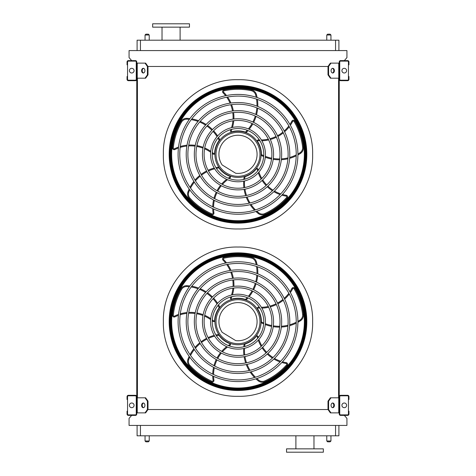 <?xml version="1.0" encoding="UTF-8"?>
<svg xmlns="http://www.w3.org/2000/svg" width="476" height="476" viewBox="0 0 476 476"><rect width="100%" height="100%" fill="white"/><g stroke="black" fill="none" stroke-linecap="round" stroke-linejoin="round"><path stroke-width="0.71" d="M338.906 425.425L338.906 435.802L137.094 435.802L137.094 425.425M131.673 415.381L129.061 418.398L129.061 425.425L346.939 425.425L346.939 418.398L344.327 415.381M339.245 63.124L330.963 63.124L328.595 66.473L147.405 66.473L145.037 63.124L136.755 63.124M145.037 78.189L147.405 74.839L148 74.839L145.632 78.189L136.755 78.189L136.755 397.811L145.632 397.811L148 401.161L147.405 401.161L145.037 397.811M137.427 78.189L137.427 397.811M330.963 78.189L330.368 78.189L328 74.839L328.595 74.839L330.963 78.189L339.245 78.189L339.245 397.811L330.963 397.811L328.595 401.161L328 401.161L328 409.527L328.595 409.527L330.963 412.876L330.368 412.876L328 409.527L148 409.527L148 401.161M338.573 78.189L338.573 397.811M344.327 60.613L346.939 57.602L346.939 50.575L129.061 50.575L129.061 57.602L131.673 60.613M137.094 50.575L137.094 40.198L140.438 40.198L140.438 50.575M335.562 50.575L335.562 40.198L140.438 40.198M335.562 40.198L338.906 40.198L338.906 50.575M304.938 452.2L323.347 452.2L323.347 448.856L286.528 448.856L286.528 452.2L304.938 452.2M189.472 23.8L152.653 23.8L152.653 27.144L189.472 27.144L189.472 23.8M180.101 27.144L180.101 40.198M326.774 435.802L326.774 440.99L330.957 440.99L330.957 435.802M330.124 441.823L327.613 441.823L330.124 441.823L330.957 440.99M145.043 435.802L145.043 440.99L149.226 440.99L149.226 435.802M148.387 441.823L145.876 441.823L148.387 441.823L149.226 440.99M330.124 34.177L327.613 34.177L330.124 34.177L330.957 35.01L330.957 40.198M148.387 34.177L145.876 34.177L148.387 34.177L149.226 35.01L149.226 40.198M135.416 415.387A1.339 1.339 0 0 0 136.755 414.049L136.755 396.639A1.339 1.339 0 0 0 135.416 395.306L128.389 395.306A1.339 1.339 0 0 0 127.05 396.639L127.05 399.489L127.55 399.489L127.55 396.639A0.839 0.839 0 0 1 128.389 395.806L135.416 395.806A0.839 0.839 0 0 1 136.255 396.639L136.255 414.049A0.839 0.839 0 0 1 135.416 414.882L128.389 414.882A0.839 0.839 0 0 1 127.556 414.049M128.389 415.381L135.416 415.381M127.55 414.049L127.55 411.199L127.05 411.199L127.05 414.049A1.339 1.339 0 0 0 128.389 415.387M127.55 399.489L127.55 411.199M131.739 407.688A2.344 2.344 0 0 0 133.768 404.172A2.344 2.344 0 0 0 129.71 404.172A2.344 2.344 0 0 0 131.739 407.688M143.562 407.646A2.344 1.654 90 0 1 142.199 405.344A2.344 1.654 90 0 1 143.562 403.041M145.037 412.876L147.405 409.527L148 409.527L145.632 412.876L136.755 412.876M147.405 409.527L147.405 401.161M144.924 405.344A2.344 1.654 90 0 1 143.264 407.688A2.344 1.654 90 0 1 141.61 405.344A2.344 1.654 90 0 1 143.264 402.999A2.344 1.654 90 0 1 144.924 405.344M339.245 396.639L339.245 414.049A1.339 1.339 0 0 0 340.584 415.381L347.611 415.381A1.339 1.339 0 0 0 348.95 414.049L348.95 411.199L348.444 411.199L348.444 414.049A0.839 0.839 0 0 1 347.611 414.882L340.584 414.882A0.839 0.839 0 0 1 339.745 414.049L339.745 396.639A0.839 0.839 0 0 1 340.584 395.806L347.611 395.806A0.839 0.839 0 0 1 348.444 396.639L348.444 399.489L348.95 399.489L348.95 396.639A1.339 1.339 0 0 0 347.611 395.306L340.584 395.306A1.339 1.339 0 0 0 339.245 396.639M348.444 411.199L348.444 399.489M344.261 407.688A2.344 2.344 0 0 0 346.29 404.172A2.344 2.344 0 0 0 342.232 404.172A2.344 2.344 0 0 0 344.261 407.688M339.245 412.876L330.963 412.876M334.39 405.344A2.344 1.654 -90 0 1 332.736 407.688A2.344 1.654 -90 0 1 331.076 405.344A2.344 1.654 -90 0 1 332.736 402.999A2.344 1.654 -90 0 1 334.39 405.344M328.595 409.527L328.595 401.161M332.438 403.041A2.344 1.654 -90 0 1 333.801 405.344A2.344 1.654 -90 0 1 332.438 407.646M328 401.161L330.368 397.811L330.963 397.811M339.245 61.951L339.245 79.355A1.339 1.339 0 0 0 340.584 80.694L347.611 80.694A1.339 1.339 0 0 0 348.95 79.355L348.95 76.511L348.444 76.511L348.444 79.355A0.839 0.839 0 0 1 347.611 80.194L340.584 80.194A0.839 0.839 0 0 1 339.745 79.355L339.745 61.951A0.839 0.839 0 0 1 340.584 61.118L347.611 61.118A0.839 0.839 0 0 1 348.444 61.951L348.444 64.801L348.95 64.801L348.95 61.951A1.339 1.339 0 0 0 347.611 60.613L340.584 60.613A1.339 1.339 0 0 0 339.245 61.951M348.444 76.511L348.444 64.801M344.261 73.001A2.344 2.344 0 0 0 346.29 69.484A2.344 2.344 0 0 0 342.232 69.484A2.344 2.344 0 0 0 344.261 73.001M334.39 70.656A2.344 1.654 -90 0 1 332.736 73.001A2.344 1.654 -90 0 1 331.076 70.656A2.344 1.654 -90 0 1 332.736 68.312A2.344 1.654 -90 0 1 334.39 70.656M328.595 74.839L328.595 66.473M328 74.839L328 66.473L330.368 63.124L330.963 63.124M332.438 68.354A2.344 1.654 -90 0 1 333.801 70.656A2.344 1.654 -90 0 1 332.438 72.959M127.55 79.361L127.55 76.511L127.05 76.511L127.05 79.361A1.339 1.339 0 0 0 128.389 80.694L135.416 80.694A1.339 1.339 0 0 0 136.755 79.361L136.755 61.951A1.339 1.339 0 0 0 135.416 60.619L128.389 60.619M127.556 61.951A0.839 0.839 0 0 1 128.389 61.118L135.416 61.118A0.839 0.839 0 0 1 136.255 61.951L136.255 79.361A0.839 0.839 0 0 1 135.416 80.194L128.389 80.194A0.839 0.839 0 0 1 127.556 79.361M128.389 60.613A1.339 1.339 0 0 0 127.05 61.951L127.05 64.801L127.55 64.801L127.55 61.951M127.55 64.801L127.55 76.511M131.739 73.001A2.344 2.344 0 0 0 133.768 69.484A2.344 2.344 0 0 0 129.71 69.484A2.344 2.344 0 0 0 131.739 73.001M143.562 72.959A2.344 1.654 90 0 1 142.199 70.656A2.344 1.654 90 0 1 143.562 68.354M145.037 63.124L145.632 63.124L148 66.473L148 74.839M147.405 74.839L147.405 66.473M144.924 70.656A2.344 1.654 90 0 1 143.264 73.001A2.344 1.654 90 0 1 141.61 70.656A2.344 1.654 90 0 1 143.264 68.312A2.344 1.654 90 0 1 144.924 70.656M238 390.421A68.746 68.746 0 0 0 297.536 287.296A68.746 68.746 0 0 0 178.464 287.296A68.746 68.746 0 0 0 238 390.421M238 379.907A58.239 58.239 0 0 0 288.432 292.556A58.239 58.239 0 0 0 187.568 292.556A58.239 58.239 0 0 0 238 379.907M238 381.579A59.911 59.911 0 0 0 289.884 291.717A59.911 59.911 0 0 0 186.116 291.717A59.911 59.911 0 0 0 238 381.579M238 371.792A50.117 50.117 0 0 0 281.405 296.613A50.117 50.117 0 0 0 194.595 296.613A50.117 50.117 0 0 0 238 371.792M238 373.464A51.795 51.795 0 0 0 282.851 295.774A51.795 51.795 0 0 0 193.149 295.774A51.795 51.795 0 0 0 238 373.464M238 363.676A42.001 42.001 0 0 0 274.378 300.671A42.001 42.001 0 0 0 201.622 300.671A42.001 42.001 0 0 0 238 363.676M238 365.348A43.679 43.679 0 0 0 275.824 299.832A43.679 43.679 0 0 0 200.176 299.832A43.679 43.679 0 0 0 238 365.348M238 355.56A33.885 33.885 0 0 0 267.345 304.729A33.885 33.885 0 0 0 208.655 304.729A33.885 33.885 0 0 0 238 355.56M238 357.232A35.563 35.563 0 0 0 268.797 303.89A35.563 35.563 0 0 0 207.203 303.89A35.563 35.563 0 0 0 238 357.232M238 347.444A25.769 25.769 0 0 0 260.318 308.787A25.769 25.769 0 0 0 215.682 308.787A25.769 25.769 0 0 0 238 347.444M238 349.116A27.447 27.447 0 0 0 261.77 307.948A27.447 27.447 0 0 0 214.23 307.948A27.447 27.447 0 0 0 238 349.116M231.877 296.637A35.855 35.855 0 0 1 230.884 299.148L230.438 298.059L230.884 299.148A0.839 0.839 0 0 0 231.443 299.178A23.431 23.431 0 0 1 245.449 299.458L245.646 299.529M248.055 297.94A38.83 38.83 0 0 1 246.324 299.773L245.449 299.458A37.991 37.991 0 0 0 247.228 297.613M257.111 264.894A38.83 38.83 0 0 0 256.439 261.978A6.694 6.694 0 0 0 251.334 257.189A65.849 65.849 0 0 0 223.893 257.349A1.672 1.672 0 0 0 223.054 260.158A35.016 35.016 0 0 1 225.606 263.061M226.707 264.543A35.016 35.016 0 0 1 230.075 270.487M230.735 272.082A35.016 35.016 0 0 1 232.508 278.341M232.77 279.995A35.016 35.016 0 0 1 233.044 286.457M232.913 288.17A35.016 35.016 0 0 1 231.538 295.001M230.89 296.899A35.016 35.016 0 0 1 230.438 298.059M249.18 296.607A38.83 38.83 0 0 0 252.839 291.205M253.631 289.729A38.83 38.83 0 0 0 256.052 283.744M256.522 282.119A38.83 38.83 0 0 0 257.665 275.568M257.778 273.801A38.83 38.83 0 0 0 257.427 266.774M259.914 308.115A35.855 35.855 0 0 1 257.224 307.942L258.123 307.181L257.224 307.942A0.839 0.839 0 0 0 257.367 308.49A23.431 23.431 0 0 1 261.425 321.895L261.425 322.103M263.674 323.9A38.83 38.83 0 0 1 261.401 322.823L261.425 321.895A37.991 37.991 0 0 0 263.734 323.014M297.905 322.306A38.83 38.83 0 0 0 300.469 320.759A6.694 6.694 0 0 0 303.45 314.428A65.849 65.849 0 0 0 294.811 288.379A1.672 1.672 0 0 0 291.883 288.45A35.016 35.016 0 0 1 289.914 291.77M288.843 293.281A35.016 35.016 0 0 1 284.231 298.321M282.917 299.44A35.016 35.016 0 0 1 277.514 303.057M276.02 303.819A35.016 35.016 0 0 1 269.957 306.074M268.291 306.485A35.016 35.016 0 0 1 261.372 307.282M259.361 307.258A35.016 35.016 0 0 1 258.123 307.181M265.293 324.561A38.83 38.83 0 0 0 271.558 326.375M273.206 326.667A38.83 38.83 0 0 0 279.65 327.125M281.34 327.066A38.83 38.83 0 0 0 287.92 326.125M289.634 325.685A38.83 38.83 0 0 0 296.215 323.18M238 344.767A23.092 23.092 0 0 0 257.998 310.126A23.092 23.092 0 0 0 218.002 310.126A23.092 23.092 0 0 0 238 344.767M257.671 338.323A35.855 35.855 0 0 1 256.998 335.711L257.998 336.33L256.998 335.711A0.839 0.839 0 0 0 256.522 336.014A23.431 23.431 0 0 1 245.027 344.023A37.991 37.991 0 0 0 244.676 346.564M243.813 346.778A38.83 38.83 0 0 1 244.134 344.285L245.027 344.023M255.91 378.842A38.83 38.83 0 0 0 258.17 380.8A6.694 6.694 0 0 0 265.114 381.681A65.849 65.849 0 0 0 287.218 365.413A1.672 1.672 0 0 0 286.249 362.652A35.016 35.016 0 0 1 282.476 361.808M280.715 361.254A35.016 35.016 0 0 1 274.491 358.422M273.022 357.524A35.016 35.016 0 0 1 267.911 353.495M266.727 352.317A35.016 35.016 0 0 1 262.71 347.248M261.806 345.79A35.016 35.016 0 0 1 258.908 339.453M258.313 337.532A35.016 35.016 0 0 1 257.998 336.33M243.682 348.521A38.83 38.83 0 0 0 243.896 355.042M244.129 356.702A38.83 38.83 0 0 0 245.687 362.968M246.265 364.562A38.83 38.83 0 0 0 249.192 370.524M250.138 372.024A38.83 38.83 0 0 0 254.553 377.504M228.242 345.522A35.855 35.855 0 0 1 230.515 344.077L230.235 345.219L230.515 344.077A0.839 0.839 0 0 0 230.081 343.72A23.431 23.431 0 0 1 218.918 335.265A37.991 37.991 0 0 0 216.39 335.711M215.92 334.961A38.83 38.83 0 0 1 218.395 334.497L218.918 335.265M189.162 356.369A38.83 38.83 0 0 0 187.996 359.13A6.694 6.694 0 0 0 189.311 366.002A65.849 65.849 0 0 0 211.606 382.002A1.672 1.672 0 0 0 213.932 380.223A35.016 35.016 0 0 1 213.575 376.373M213.557 374.529A35.016 35.016 0 0 1 214.325 367.74M214.73 366.062A35.016 35.016 0 0 1 216.973 359.957M217.734 358.464A35.016 35.016 0 0 1 221.31 353.073M222.423 351.764A35.016 35.016 0 0 1 227.552 347.052M229.194 345.891A35.016 35.016 0 0 1 230.235 345.219M214.224 335.378A38.83 38.83 0 0 0 208.089 337.597M206.578 338.329A38.83 38.83 0 0 0 201.104 341.744M199.765 342.785A38.83 38.83 0 0 0 194.993 347.415M193.863 348.777A38.83 38.83 0 0 0 190.013 354.668M212.302 319.759A35.855 35.855 0 0 1 214.379 321.478L213.206 321.568L214.379 321.478A0.839 0.839 0 0 0 214.581 320.955A23.431 23.431 0 0 1 219.18 307.722A37.991 37.991 0 0 0 217.966 305.461M218.538 304.777A38.83 38.83 0 0 1 219.745 306.984L219.18 307.722M189.906 285.951A38.83 38.83 0 0 0 186.925 285.689A6.694 6.694 0 0 0 180.791 289.063A65.849 65.849 0 0 0 172.467 315.213A1.672 1.672 0 0 0 174.876 316.873A35.016 35.016 0 0 1 178.429 315.35M180.178 314.755A35.016 35.016 0 0 1 186.872 313.392M188.591 313.256A35.016 35.016 0 0 1 195.095 313.505M196.749 313.767A35.016 35.016 0 0 1 202.978 315.505M204.567 316.153A35.016 35.016 0 0 1 210.636 319.575M212.242 320.776A35.016 35.016 0 0 1 213.206 321.568M217.621 303.289A38.83 38.83 0 0 0 213.611 298.143M212.451 296.935A38.83 38.83 0 0 0 207.512 292.782M206.102 291.836A38.83 38.83 0 0 0 200.229 288.724M198.587 288.069A38.83 38.83 0 0 0 191.792 286.231M238 343.642A21.967 21.967 0 0 0 257.028 310.685A21.967 21.967 0 0 0 218.972 310.685A21.967 21.967 0 0 0 238 343.642M235.715 340.614A19.076 19.076 0 0 0 256.945 319.444A19.076 19.076 0 0 0 231.384 303.777A19.076 19.076 0 0 0 222.161 332.308L235.715 340.614M193.881 268.797C193.22 269.356 193.22 269.356 193.881 268.797C193.22 269.356 193.22 269.356 193.881 268.797C193.22 269.356 193.22 269.356 193.881 268.797C193.22 269.356 193.22 269.356 193.881 268.797C193.22 269.356 193.22 269.356 193.881 268.797M194.66 268.155C195.339 267.613 195.339 267.613 194.66 268.155C195.339 267.613 195.339 267.613 194.66 268.155C195.339 267.613 195.339 267.613 194.66 268.155C195.339 267.613 195.339 267.613 194.66 268.155M184.486 278.335C183.944 279.013 183.944 279.013 184.486 278.335C183.944 279.013 183.944 279.013 184.486 278.335C183.944 279.013 183.944 279.013 184.486 278.335M185.128 277.556C185.682 276.889 185.682 276.889 185.128 277.556C185.682 276.889 185.682 276.889 185.128 277.556C185.682 276.889 185.682 276.889 185.128 277.556C185.682 276.889 185.682 276.889 185.128 277.556M196.285 266.941L196.255 266.905A68.859 68.859 0 0 0 183.236 279.924L183.266 279.959M194.66 375.189C195.339 375.731 195.339 375.731 194.66 375.189C195.339 375.731 195.339 375.731 194.66 375.189C195.339 375.731 195.339 375.731 194.66 375.189M193.881 374.547C193.22 373.987 193.22 373.987 193.881 374.547C193.22 373.987 193.22 373.987 193.881 374.547C193.22 373.987 193.22 373.987 193.881 374.547C193.22 373.987 193.22 373.987 193.881 374.547M185.128 365.788C185.682 366.455 185.682 366.455 185.128 365.788C185.682 366.455 185.682 366.455 185.128 365.788C185.682 366.455 185.682 366.455 185.128 365.788C185.682 366.455 185.682 366.455 185.128 365.788C185.682 366.455 185.682 366.455 185.128 365.788M184.486 365.009C183.944 364.33 183.944 364.33 184.486 365.009C183.944 364.33 183.944 364.33 184.486 365.009C183.944 364.33 183.944 364.33 184.486 365.009C183.944 364.33 183.944 364.33 184.486 365.009M183.266 363.384L183.236 363.42A68.859 68.859 0 0 0 196.255 376.439L196.285 376.403M281.34 268.155C280.661 267.613 280.661 267.613 281.34 268.155C280.661 267.613 280.661 267.613 281.34 268.155C280.661 267.613 280.661 267.613 281.34 268.155M282.119 268.797C282.78 269.356 282.78 269.356 282.119 268.797C282.78 269.356 282.78 269.356 282.119 268.797C282.78 269.356 282.78 269.356 282.119 268.797C282.78 269.356 282.78 269.356 282.119 268.797C282.78 269.356 282.78 269.356 282.119 268.797M290.872 277.556C290.318 276.889 290.318 276.889 290.872 277.556C290.318 276.889 290.318 276.889 290.872 277.556C290.318 276.889 290.318 276.889 290.872 277.556C290.318 276.889 290.318 276.889 290.872 277.556C290.318 276.889 290.318 276.889 290.872 277.556M291.514 278.335C292.056 279.013 292.056 279.013 291.514 278.335C292.056 279.013 292.056 279.013 291.514 278.335C292.056 279.013 292.056 279.013 291.514 278.335C292.056 279.013 292.056 279.013 291.514 278.335M292.734 279.959L292.764 279.924A68.859 68.859 0 0 0 279.745 266.905L279.715 266.941M291.514 365.009C292.056 364.33 292.056 364.33 291.514 365.009C292.056 364.33 292.056 364.33 291.514 365.009C292.056 364.33 292.056 364.33 291.514 365.009M290.872 365.788C290.318 366.455 290.318 366.455 290.872 365.788C290.318 366.455 290.318 366.455 290.872 365.788C290.318 366.455 290.318 366.455 290.872 365.788C290.318 366.455 290.318 366.455 290.872 365.788M282.119 374.547C282.78 373.987 282.78 373.987 282.119 374.547C282.78 373.987 282.78 373.987 282.119 374.547C282.78 373.987 282.78 373.987 282.119 374.547C282.78 373.987 282.78 373.987 282.119 374.547C282.78 373.987 282.78 373.987 282.119 374.547M281.34 375.189C280.661 375.731 280.661 375.731 281.34 375.189C280.661 375.731 280.661 375.731 281.34 375.189C280.661 375.731 280.661 375.731 281.34 375.189C280.661 375.731 280.661 375.731 281.34 375.189M279.715 376.403L279.745 376.439A68.859 68.859 0 0 0 292.764 363.42L292.734 363.384M238 253.172A68.502 68.502 0 0 1 297.321 355.923A68.502 68.502 0 0 1 178.678 355.923A68.502 68.502 0 0 1 238 253.172M238 390.058A68.389 68.389 0 0 0 306.389 321.669A68.389 68.389 0 0 0 238 253.286A68.389 68.389 0 0 0 169.611 321.669A68.389 68.389 0 0 0 238 390.058M238 253.535A68.139 68.139 0 0 1 297.012 355.739A68.139 68.139 0 0 1 178.988 355.739A68.139 68.139 0 0 1 238 253.535M238 255.32A66.354 66.354 0 0 0 180.535 354.846A66.354 66.354 0 0 0 295.465 354.846A66.354 66.354 0 0 0 238 255.32A66.354 66.354 0 0 0 180.535 354.846A66.354 66.354 0 0 0 295.465 354.846A66.354 66.354 0 0 0 238 255.32M238 223.077A68.746 68.746 0 0 0 297.536 119.952A68.746 68.746 0 0 0 178.464 119.952A68.746 68.746 0 0 0 238 223.077M238 212.564A58.239 58.239 0 0 0 288.432 125.212A58.239 58.239 0 0 0 187.568 125.212A58.239 58.239 0 0 0 238 212.564M238 214.236A59.911 59.911 0 0 0 289.884 124.373A59.911 59.911 0 0 0 186.116 124.373A59.911 59.911 0 0 0 238 214.236M238 204.448A50.117 50.117 0 0 0 281.405 129.27A50.117 50.117 0 0 0 194.595 129.27A50.117 50.117 0 0 0 238 204.448M238 206.12A51.795 51.795 0 0 0 282.851 128.431A51.795 51.795 0 0 0 193.149 128.431A51.795 51.795 0 0 0 238 206.12M238 196.332A42.001 42.001 0 0 0 274.378 133.328A42.001 42.001 0 0 0 201.622 133.328A42.001 42.001 0 0 0 238 196.332M238 198.004A43.679 43.679 0 0 0 275.824 132.489A43.679 43.679 0 0 0 200.176 132.489A43.679 43.679 0 0 0 238 198.004M238 188.216A33.885 33.885 0 0 0 267.345 137.386A33.885 33.885 0 0 0 208.655 137.386A33.885 33.885 0 0 0 238 188.216M238 189.888A35.563 35.563 0 0 0 268.797 136.547A35.563 35.563 0 0 0 207.203 136.547A35.563 35.563 0 0 0 238 189.888M238 180.101A25.769 25.769 0 0 0 260.318 141.443A25.769 25.769 0 0 0 215.682 141.443A25.769 25.769 0 0 0 238 180.101M238 181.772A27.447 27.447 0 0 0 261.77 140.604A27.447 27.447 0 0 0 214.23 140.604A27.447 27.447 0 0 0 238 181.772M231.877 129.293A35.855 35.855 0 0 1 230.884 131.804L230.438 130.716L230.884 131.804A0.839 0.839 0 0 0 231.443 131.834A23.431 23.431 0 0 1 245.449 132.114L245.646 132.185M248.055 130.597A38.83 38.83 0 0 1 246.324 132.429L245.449 132.114A37.991 37.991 0 0 0 247.228 130.269M257.111 97.55A38.83 38.83 0 0 0 256.439 94.635A6.694 6.694 0 0 0 251.334 89.845A65.849 65.849 0 0 0 223.893 90.006A1.672 1.672 0 0 0 223.054 92.814A35.016 35.016 0 0 1 225.606 95.718M226.707 97.199A35.016 35.016 0 0 1 230.075 103.143M230.735 104.738A35.016 35.016 0 0 1 232.508 110.997M232.77 112.651A35.016 35.016 0 0 1 233.044 119.113M232.913 120.827A35.016 35.016 0 0 1 231.538 127.657M230.89 129.555A35.016 35.016 0 0 1 230.438 130.716M249.18 129.264A38.83 38.83 0 0 0 252.839 123.861M253.631 122.386A38.83 38.83 0 0 0 256.052 116.4M256.522 114.775A38.83 38.83 0 0 0 257.665 108.225M257.778 106.457A38.83 38.83 0 0 0 257.427 99.43M259.914 140.771A35.855 35.855 0 0 1 257.224 140.599L258.123 139.837L257.224 140.599A0.839 0.839 0 0 0 257.367 141.146A23.431 23.431 0 0 1 261.425 154.551A37.991 37.991 0 0 0 263.734 155.67M263.674 156.556A38.83 38.83 0 0 1 261.401 155.479L261.425 154.551M297.905 154.962A38.83 38.83 0 0 0 300.469 153.415A6.694 6.694 0 0 0 303.45 147.084A65.849 65.849 0 0 0 294.811 121.035A1.672 1.672 0 0 0 291.883 121.106A35.016 35.016 0 0 1 289.914 124.426M288.843 125.938A35.016 35.016 0 0 1 284.231 130.977M282.917 132.096A35.016 35.016 0 0 1 277.514 135.714M276.02 136.475A35.016 35.016 0 0 1 269.957 138.73M268.291 139.141A35.016 35.016 0 0 1 261.372 139.938M259.361 139.914A35.016 35.016 0 0 1 258.123 139.837M265.293 157.217A38.83 38.83 0 0 0 271.558 159.032M273.206 159.323A38.83 38.83 0 0 0 279.65 159.781M281.34 159.722A38.83 38.83 0 0 0 287.92 158.782M289.634 158.341A38.83 38.83 0 0 0 296.215 155.836M238 177.423A23.092 23.092 0 0 0 257.998 142.782A23.092 23.092 0 0 0 218.002 142.782A23.092 23.092 0 0 0 238 177.423M257.671 170.979A35.855 35.855 0 0 1 256.998 168.367L257.998 168.986L256.998 168.367A0.839 0.839 0 0 0 256.522 168.671A23.431 23.431 0 0 1 245.027 176.679A37.991 37.991 0 0 0 244.676 179.22M243.813 179.434A38.83 38.83 0 0 1 244.134 176.941L245.027 176.679M255.91 211.499A38.83 38.83 0 0 0 258.17 213.456A6.694 6.694 0 0 0 265.114 214.337A65.849 65.849 0 0 0 287.218 198.07A1.672 1.672 0 0 0 286.249 195.309A35.016 35.016 0 0 1 282.476 194.464M280.715 193.91A35.016 35.016 0 0 1 274.491 191.078M273.022 190.18A35.016 35.016 0 0 1 267.911 186.152M266.727 184.974A35.016 35.016 0 0 1 262.71 179.904M261.806 178.446A35.016 35.016 0 0 1 258.908 172.11M258.313 170.188A35.016 35.016 0 0 1 257.998 168.986M243.682 181.177A38.83 38.83 0 0 0 243.896 187.699M244.129 189.359A38.83 38.83 0 0 0 245.687 195.624M246.265 197.219A38.83 38.83 0 0 0 249.192 203.181M250.138 204.68A38.83 38.83 0 0 0 254.553 210.16M228.242 178.179A35.855 35.855 0 0 1 230.515 176.733L230.235 177.875L230.515 176.733A0.839 0.839 0 0 0 230.081 176.376A23.431 23.431 0 0 1 218.918 167.921A37.991 37.991 0 0 0 216.39 168.367M215.92 167.617A38.83 38.83 0 0 1 218.395 167.153L218.918 167.921M189.162 189.026A38.83 38.83 0 0 0 187.996 191.786A6.694 6.694 0 0 0 189.311 198.659A65.849 65.849 0 0 0 211.606 214.658A1.672 1.672 0 0 0 213.932 212.879A35.016 35.016 0 0 1 213.575 209.029M213.557 207.185A35.016 35.016 0 0 1 214.325 200.396M214.73 198.718A35.016 35.016 0 0 1 216.973 192.613M217.734 191.12A35.016 35.016 0 0 1 221.31 185.729M222.423 184.42A35.016 35.016 0 0 1 227.552 179.708M229.194 178.548A35.016 35.016 0 0 1 230.235 177.875M214.224 168.034A38.83 38.83 0 0 0 208.089 170.253M206.578 170.985A38.83 38.83 0 0 0 201.104 174.4M199.765 175.442A38.83 38.83 0 0 0 194.993 180.071M193.863 181.433A38.83 38.83 0 0 0 190.013 187.324M212.302 152.415A35.855 35.855 0 0 1 214.379 154.135L213.206 154.224L214.379 154.135A0.839 0.839 0 0 0 214.581 153.611A23.431 23.431 0 0 1 219.18 140.378A37.991 37.991 0 0 0 217.966 138.117M218.538 137.433A38.83 38.83 0 0 1 219.745 139.641L219.18 140.378M189.906 118.607A38.83 38.83 0 0 0 186.925 118.346A6.694 6.694 0 0 0 180.791 121.719A65.849 65.849 0 0 0 172.467 147.869A1.672 1.672 0 0 0 174.876 149.529A35.016 35.016 0 0 1 178.429 148.006M180.178 147.411A35.016 35.016 0 0 1 186.872 146.049M188.591 145.912A35.016 35.016 0 0 1 195.095 146.162M196.749 146.424A35.016 35.016 0 0 1 202.978 148.161M204.567 148.809A35.016 35.016 0 0 1 210.636 152.231M212.242 153.433A35.016 35.016 0 0 1 213.206 154.224M217.621 135.946A38.83 38.83 0 0 0 213.611 130.799M212.451 129.591A38.83 38.83 0 0 0 207.512 125.438M206.102 124.492A38.83 38.83 0 0 0 200.229 121.38M198.587 120.725A38.83 38.83 0 0 0 191.792 118.887M238 176.298A21.967 21.967 0 0 0 257.028 143.341A21.967 21.967 0 0 0 218.972 143.341A21.967 21.967 0 0 0 238 176.298M235.715 173.27A19.076 19.076 0 0 0 256.945 152.1A19.076 19.076 0 0 0 231.384 136.434A19.076 19.076 0 0 0 222.161 164.964L235.715 173.27M193.881 101.453C193.22 102.013 193.22 102.013 193.881 101.453C193.22 102.013 193.22 102.013 193.881 101.453C193.22 102.013 193.22 102.013 193.881 101.453C193.22 102.013 193.22 102.013 193.881 101.453C193.22 102.013 193.22 102.013 193.881 101.453M194.66 100.811C195.339 100.269 195.339 100.269 194.66 100.811C195.339 100.269 195.339 100.269 194.66 100.811C195.339 100.269 195.339 100.269 194.66 100.811C195.339 100.269 195.339 100.269 194.66 100.811M184.486 110.991C183.944 111.67 183.944 111.67 184.486 110.991C183.944 111.67 183.944 111.67 184.486 110.991C183.944 111.67 183.944 111.67 184.486 110.991M185.128 110.212C185.682 109.545 185.682 109.545 185.128 110.212C185.682 109.545 185.682 109.545 185.128 110.212C185.682 109.545 185.682 109.545 185.128 110.212C185.682 109.545 185.682 109.545 185.128 110.212M196.285 99.597L196.255 99.561A68.859 68.859 0 0 0 183.236 112.58L183.266 112.616M194.66 207.845C195.339 208.387 195.339 208.387 194.66 207.845C195.339 208.387 195.339 208.387 194.66 207.845C195.339 208.387 195.339 208.387 194.66 207.845M193.881 207.203C193.22 206.643 193.22 206.643 193.881 207.203C193.22 206.643 193.22 206.643 193.881 207.203C193.22 206.643 193.22 206.643 193.881 207.203C193.22 206.643 193.22 206.643 193.881 207.203C193.22 206.643 193.22 206.643 193.881 207.203M185.128 198.444C185.682 199.111 185.682 199.111 185.128 198.444C185.682 199.111 185.682 199.111 185.128 198.444C185.682 199.111 185.682 199.111 185.128 198.444C185.682 199.111 185.682 199.111 185.128 198.444C185.682 199.111 185.682 199.111 185.128 198.444M184.486 197.665C183.944 196.987 183.944 196.987 184.486 197.665C183.944 196.987 183.944 196.987 184.486 197.665C183.944 196.987 183.944 196.987 184.486 197.665C183.944 196.987 183.944 196.987 184.486 197.665M183.266 196.041L183.236 196.076A68.859 68.859 0 0 0 196.255 209.095L196.285 209.059M281.34 100.811C280.661 100.269 280.661 100.269 281.34 100.811C280.661 100.269 280.661 100.269 281.34 100.811C280.661 100.269 280.661 100.269 281.34 100.811M282.119 101.453C282.78 102.013 282.78 102.013 282.119 101.453C282.78 102.013 282.78 102.013 282.119 101.453C282.78 102.013 282.78 102.013 282.119 101.453C282.78 102.013 282.78 102.013 282.119 101.453C282.78 102.013 282.78 102.013 282.119 101.453M290.872 110.212C290.318 109.545 290.318 109.545 290.872 110.212C290.318 109.545 290.318 109.545 290.872 110.212C290.318 109.545 290.318 109.545 290.872 110.212C290.318 109.545 290.318 109.545 290.872 110.212C290.318 109.545 290.318 109.545 290.872 110.212M291.514 110.991C292.056 111.67 292.056 111.67 291.514 110.991C292.056 111.67 292.056 111.67 291.514 110.991C292.056 111.67 292.056 111.67 291.514 110.991C292.056 111.67 292.056 111.67 291.514 110.991M292.734 112.616L292.764 112.58A68.859 68.859 0 0 0 279.745 99.561L279.715 99.597M291.514 197.665C292.056 196.987 292.056 196.987 291.514 197.665C292.056 196.987 292.056 196.987 291.514 197.665C292.056 196.987 292.056 196.987 291.514 197.665M290.872 198.444C290.318 199.111 290.318 199.111 290.872 198.444C290.318 199.111 290.318 199.111 290.872 198.444C290.318 199.111 290.318 199.111 290.872 198.444C290.318 199.111 290.318 199.111 290.872 198.444M282.119 207.203C282.78 206.643 282.78 206.643 282.119 207.203C282.78 206.643 282.78 206.643 282.119 207.203C282.78 206.643 282.78 206.643 282.119 207.203C282.78 206.643 282.78 206.643 282.119 207.203C282.78 206.643 282.78 206.643 282.119 207.203M281.34 207.845C280.661 208.387 280.661 208.387 281.34 207.845C280.661 208.387 280.661 208.387 281.34 207.845C280.661 208.387 280.661 208.387 281.34 207.845C280.661 208.387 280.661 208.387 281.34 207.845M279.715 209.059L279.745 209.095A68.859 68.859 0 0 0 292.764 196.076L292.734 196.041M238 85.829A68.502 68.502 0 0 1 297.321 188.579A68.502 68.502 0 0 1 178.678 188.579A68.502 68.502 0 0 1 238 85.829M238 222.714A68.389 68.389 0 0 0 306.389 154.325A68.389 68.389 0 0 0 238 85.942A68.389 68.389 0 0 0 169.611 154.325A68.389 68.389 0 0 0 238 222.714M238 86.192A68.139 68.139 0 0 1 297.012 188.395A68.139 68.139 0 0 1 178.988 188.395A68.139 68.139 0 0 1 238 86.192M238 87.977A66.354 66.354 0 0 0 180.535 187.502A66.354 66.354 0 0 0 295.465 187.502A66.354 66.354 0 0 0 238 87.977A66.354 66.354 0 0 0 180.535 187.502A66.354 66.354 0 0 0 295.465 187.502A66.354 66.354 0 0 0 238 87.977M238 228.962C277.883 229.991 313.666 194.208 312.637 154.325C313.666 114.448 277.883 78.665 238 79.694C198.117 78.665 162.334 114.448 163.363 154.331C162.334 194.208 198.117 229.991 238 228.962M238 396.306C198.117 397.335 162.334 361.552 163.363 321.675C162.334 281.792 198.117 246.009 238 247.038C277.883 246.009 313.666 281.792 312.637 321.669C313.666 361.552 277.883 397.335 238 396.306M140.438 425.425L140.438 435.802M335.562 435.802L335.562 425.425M330.957 35.01L326.774 35.01L326.774 40.198M149.226 35.01L145.043 35.01L145.043 40.198M137.249 412.876L137.249 397.811M338.751 412.876L338.751 397.811M338.751 78.189L338.751 63.124M137.249 78.189L137.249 63.124M216.711 387.113L238 390.487A68.812 68.812 0 0 0 297.595 287.266A68.812 68.812 0 0 0 178.405 287.266A68.812 68.812 0 0 0 238 390.487L259.866 386.917M248.383 296.268A37.991 37.991 0 0 0 252.084 290.848M252.875 289.372A37.991 37.991 0 0 0 255.291 283.393M255.749 281.762A37.991 37.991 0 0 0 256.85 275.235M256.951 273.468A37.991 37.991 0 0 0 256.534 266.465M256.201 264.596A37.991 37.991 0 0 0 255.63 262.199A5.855 5.855 0 0 0 251.167 258.004A65.016 65.016 0 0 0 224.071 258.17A0.839 0.839 0 0 0 223.655 259.575A35.855 35.855 0 0 1 226.522 262.871M227.611 264.37A35.855 35.855 0 0 1 230.937 270.362M231.592 271.963A35.855 35.855 0 0 1 233.341 278.246M233.603 279.9A35.855 35.855 0 0 1 233.889 286.35M233.77 288.051A35.855 35.855 0 0 1 232.472 294.787M223.054 260.158L223.655 259.575M223.893 257.349L224.071 258.17M251.334 257.189L251.167 258.004M256.439 261.978L255.63 262.199M265.37 323.698A37.991 37.991 0 0 0 271.665 325.542M273.313 325.834A37.991 37.991 0 0 0 279.751 326.286M281.441 326.221A37.991 37.991 0 0 0 287.992 325.251M289.7 324.799A37.991 37.991 0 0 0 296.233 322.24M297.911 321.342A37.991 37.991 0 0 0 300.011 320.062A5.855 5.855 0 0 0 302.617 314.517A65.016 65.016 0 0 0 294.091 288.801A0.839 0.839 0 0 0 292.627 288.837A35.855 35.855 0 0 1 290.372 292.585M289.283 294.085A35.855 35.855 0 0 1 284.612 299.101M283.291 300.213A35.855 35.855 0 0 1 277.859 303.819M276.372 304.58A35.855 35.855 0 0 1 270.32 306.841M268.666 307.258A35.855 35.855 0 0 1 261.86 308.109M291.883 288.45L292.627 288.837M294.811 288.379L294.091 288.801M303.45 314.428L302.617 314.517M300.469 320.759L300.011 320.062M244.533 348.325A37.991 37.991 0 0 0 244.724 354.888M244.956 356.548A37.991 37.991 0 0 0 246.514 362.801M247.098 364.39A37.991 37.991 0 0 0 250.043 370.322M251.001 371.804A37.991 37.991 0 0 0 255.457 377.23M256.826 378.545A37.991 37.991 0 0 0 258.694 380.151A5.855 5.855 0 0 0 264.769 380.919A65.016 65.016 0 0 0 286.594 364.86A0.839 0.839 0 0 0 286.106 363.48A35.855 35.855 0 0 1 281.846 362.492M280.084 361.921A35.855 35.855 0 0 1 273.873 359.029M272.403 358.119A35.855 35.855 0 0 1 267.298 354.067M266.114 352.883A35.855 35.855 0 0 1 262.092 347.831M261.187 346.385A35.855 35.855 0 0 1 258.272 340.173M286.249 362.652L286.106 363.48M287.218 365.413L286.594 364.86M265.114 381.681L264.769 380.919M258.17 380.8L258.694 380.151M214.67 336.121A37.991 37.991 0 0 0 208.488 338.329M206.983 339.061A37.991 37.991 0 0 0 201.515 342.482M200.182 343.523A37.991 37.991 0 0 0 195.452 348.164M194.339 349.527A37.991 37.991 0 0 0 190.555 355.441M189.728 357.149A37.991 37.991 0 0 0 188.782 359.428A5.855 5.855 0 0 0 189.93 365.443A65.016 65.016 0 0 0 211.945 381.234A0.839 0.839 0 0 0 213.105 380.342A35.855 35.855 0 0 1 212.724 375.986M212.724 374.136A35.855 35.855 0 0 1 213.557 367.335M213.968 365.657A35.855 35.855 0 0 1 216.247 359.547M217.002 358.053A35.855 35.855 0 0 1 220.566 352.668M221.661 351.359A35.855 35.855 0 0 1 226.671 346.671M213.932 380.223L213.105 380.342M211.606 382.002L211.945 381.234M189.311 366.002L189.93 365.443M187.996 359.13L188.782 359.428M217.044 303.95A37.991 37.991 0 0 0 213.04 298.755M211.874 297.548A37.991 37.991 0 0 0 206.935 293.4M205.531 292.46A37.991 37.991 0 0 0 199.658 289.39M198.016 288.753A37.991 37.991 0 0 0 191.221 286.986M189.341 286.725A37.991 37.991 0 0 0 186.884 286.528A5.855 5.855 0 0 0 181.517 289.479A65.016 65.016 0 0 0 173.3 315.296A0.839 0.839 0 0 0 174.508 316.129A35.855 35.855 0 0 1 178.53 314.422M180.291 313.845A35.855 35.855 0 0 1 187.02 312.536M188.746 312.411A35.855 35.855 0 0 1 195.255 312.684M196.915 312.946A35.855 35.855 0 0 1 203.133 314.672M204.716 315.308A35.855 35.855 0 0 1 210.725 318.623M174.876 316.873L174.508 316.129M172.467 315.213L173.3 315.296M180.791 289.063L181.517 289.479M186.925 285.689L186.884 286.528M238 389.737A68.068 68.068 0 0 1 169.932 321.669A68.068 68.068 0 0 1 238 253.607A68.068 68.068 0 0 1 306.068 321.669A68.068 68.068 0 0 1 238 389.737M238 254.273A67.402 67.402 0 0 0 179.63 355.37A67.402 67.402 0 0 0 296.37 355.37A67.402 67.402 0 0 0 238 254.273M238 254.648A67.021 67.021 0 0 1 296.042 355.185A67.021 67.021 0 0 1 179.958 355.185A67.021 67.021 0 0 1 238 254.648M216.711 219.769L238 223.143A68.812 68.812 0 0 0 297.595 119.922A68.812 68.812 0 0 0 178.405 119.922A68.812 68.812 0 0 0 238 223.143L259.866 219.573M248.383 128.925A37.991 37.991 0 0 0 252.084 123.504M252.875 122.029A37.991 37.991 0 0 0 255.291 116.049M255.749 114.418A37.991 37.991 0 0 0 256.85 107.891M256.951 106.124A37.991 37.991 0 0 0 256.534 99.121M256.201 97.253A37.991 37.991 0 0 0 255.63 94.855A5.855 5.855 0 0 0 251.167 90.66A65.016 65.016 0 0 0 224.071 90.827A0.839 0.839 0 0 0 223.655 92.231A35.855 35.855 0 0 1 226.522 95.527M227.611 97.027A35.855 35.855 0 0 1 230.937 103.018M231.592 104.619A35.855 35.855 0 0 1 233.341 110.902M233.603 112.556A35.855 35.855 0 0 1 233.889 119.006M233.77 120.708A35.855 35.855 0 0 1 232.472 127.443M223.054 92.814L223.655 92.231M223.893 90.006L224.071 90.827M251.334 89.845L251.167 90.66M256.439 94.635L255.63 94.855M265.37 156.354A37.991 37.991 0 0 0 271.665 158.199M273.313 158.49A37.991 37.991 0 0 0 279.751 158.942M281.441 158.877A37.991 37.991 0 0 0 287.992 157.907M289.7 157.455A37.991 37.991 0 0 0 296.233 154.896M297.911 153.998A37.991 37.991 0 0 0 300.011 152.719A5.855 5.855 0 0 0 302.617 147.173A65.016 65.016 0 0 0 294.091 121.457A0.839 0.839 0 0 0 292.627 121.493A35.855 35.855 0 0 1 290.372 125.242M289.283 126.741A35.855 35.855 0 0 1 284.612 131.757M283.291 132.869A35.855 35.855 0 0 1 277.859 136.475M276.372 137.237A35.855 35.855 0 0 1 270.32 139.498M268.666 139.914A35.855 35.855 0 0 1 261.86 140.765M291.883 121.106L292.627 121.493M294.811 121.035L294.091 121.457M303.45 147.084L302.617 147.173M300.469 153.415L300.011 152.719M244.533 180.981A37.991 37.991 0 0 0 244.724 187.544M244.956 189.204A37.991 37.991 0 0 0 246.514 195.457M247.098 197.046A37.991 37.991 0 0 0 250.043 202.978M251.001 204.46A37.991 37.991 0 0 0 255.457 209.886M256.826 211.201A37.991 37.991 0 0 0 258.694 212.808A5.855 5.855 0 0 0 264.769 213.575A65.016 65.016 0 0 0 286.594 197.516A0.839 0.839 0 0 0 286.106 196.136A35.855 35.855 0 0 1 281.846 195.148M280.084 194.577A35.855 35.855 0 0 1 273.873 191.685M272.403 190.775A35.855 35.855 0 0 1 267.298 186.723M266.114 185.539A35.855 35.855 0 0 1 262.092 180.487M261.187 179.041A35.855 35.855 0 0 1 258.272 172.83M286.249 195.309L286.106 196.136M287.218 198.07L286.594 197.516M265.114 214.337L264.769 213.575M258.17 213.456L258.694 212.808M214.67 168.778A37.991 37.991 0 0 0 208.488 170.985M206.983 171.717A37.991 37.991 0 0 0 201.515 175.138M200.182 176.18A37.991 37.991 0 0 0 195.452 180.82M194.339 182.183A37.991 37.991 0 0 0 190.555 188.097M189.728 189.805A37.991 37.991 0 0 0 188.782 192.084A5.855 5.855 0 0 0 189.93 198.099A65.016 65.016 0 0 0 211.945 213.891A0.839 0.839 0 0 0 213.105 212.998A35.855 35.855 0 0 1 212.724 208.643M212.724 206.792A35.855 35.855 0 0 1 213.557 199.991M213.968 198.314A35.855 35.855 0 0 1 216.247 192.203M217.002 190.709A35.855 35.855 0 0 1 220.566 185.325M221.661 184.016A35.855 35.855 0 0 1 226.671 179.327M213.932 212.879L213.105 212.998M211.606 214.658L211.945 213.891M189.311 198.659L189.93 198.099M187.996 191.786L188.782 192.084M217.044 136.606A37.991 37.991 0 0 0 213.04 131.412M211.874 130.204A37.991 37.991 0 0 0 206.935 126.057M205.531 125.117A37.991 37.991 0 0 0 199.658 122.046M198.016 121.41A37.991 37.991 0 0 0 191.221 119.643M189.341 119.381A37.991 37.991 0 0 0 186.884 119.184A5.855 5.855 0 0 0 181.517 122.136A65.016 65.016 0 0 0 173.3 147.953A0.839 0.839 0 0 0 174.508 148.786A35.855 35.855 0 0 1 178.53 147.078M180.291 146.501A35.855 35.855 0 0 1 187.02 145.192M188.746 145.067A35.855 35.855 0 0 1 195.255 145.341M196.915 145.602A35.855 35.855 0 0 1 203.133 147.328M204.716 147.965A35.855 35.855 0 0 1 210.725 151.279M174.876 149.529L174.508 148.786M172.467 147.869L173.3 147.953M180.791 121.719L181.517 122.136M186.925 118.346L186.884 119.184M238 222.393A68.068 68.068 0 0 1 169.932 154.325A68.068 68.068 0 0 1 238 86.263A68.068 68.068 0 0 1 306.068 154.325A68.068 68.068 0 0 1 238 222.393M238 86.929A67.402 67.402 0 0 0 179.63 188.026A67.402 67.402 0 0 0 296.37 188.026A67.402 67.402 0 0 0 238 86.929M238 87.304A67.021 67.021 0 0 1 296.042 187.841A67.021 67.021 0 0 1 179.958 187.841A67.021 67.021 0 0 1 238 87.304M313.976 448.856L313.976 435.802M295.899 448.856L295.899 435.802M162.024 27.144L162.024 40.198M145.043 35.01L145.876 34.177M326.774 35.01L327.613 34.177M145.043 440.99L145.876 441.823M326.774 440.99L327.613 441.823M269.351 382.93L284.696 372.22L296.53 357.863L304.051 340.971L306.806 322.752L304.628 304.462L297.637 287.337L286.26 272.617L271.26 261.431M261.901 257.141L240.16 252.893L218.781 255.6M207.578 259.95L191.87 270.606L179.738 285.053L172.02 302.135L169.194 320.592L171.437 339.126L178.613 356.441L190.287 371.262L205.656 382.406M269.351 215.586L284.696 204.876L296.53 190.519L304.051 173.627L306.806 155.408L304.628 137.118L297.637 119.994L286.26 105.273L271.26 94.087M261.901 89.797L240.16 85.549L218.781 88.256M207.578 92.606L191.87 103.262L179.738 117.709L172.02 134.791L169.194 153.248L171.437 171.782L178.613 189.097L190.287 203.918L205.656 215.063"/></g></svg>
